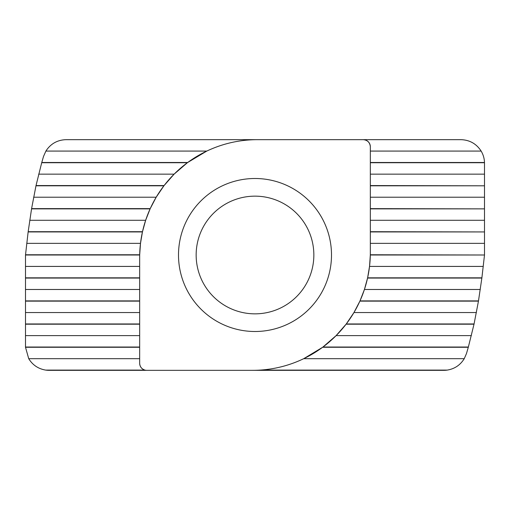 <?xml version="1.0" encoding="UTF-8"?>
<svg xmlns="http://www.w3.org/2000/svg" width="510" height="510" viewBox="0 0 510 510"><rect width="100%" height="100%" fill="white"/><g stroke="black" fill="none" stroke-linecap="round" stroke-linejoin="round"><path stroke-width="0.76" d="M255 331.5A76.5 76.5 0 0 1 178.5 255A76.5 76.5 0 0 1 255 178.5A76.5 76.5 0 0 1 331.5 255A76.5 76.5 0 0 1 255 331.5M255 196.152A58.848 58.848 0 0 0 196.152 255A58.848 58.848 0 0 0 255 313.848A58.848 58.848 0 0 0 313.848 255A58.848 58.848 0 0 0 255 196.152M370.336 151.075L481.14 151.075C476.397 143.763 469.672 139.957 460.964 139.663L66.064 139.663C57.356 139.957 50.63 143.763 45.887 151.075L43.522 156.436L41.763 162.492L187.693 162.492L206.786 151.075C222.793 143.52 239.649 139.714 257.352 139.663A117.695 117.695 0 0 0 139.663 257.352L139.663 363.279A7.063 7.063 0 0 0 146.721 370.336L49.036 370.336A23.537 23.537 0 0 1 45.715 370.101L144.916 370.101C141.64 368.998 139.887 366.722 139.663 363.279M139.683 255L25.5 255L28.139 231.935L31.588 208.628L36.025 185.563L41.763 162.492M481.893 277.835L367.614 277.835L369.533 266.418L370.317 255L484.5 255L481.893 277.835L478.45 301.136L474.019 324.201L468.301 347.272L322.632 347.272L303.705 358.689C289.897 365.3 275.362 369.106 260.087 370.101L447.251 370.101A23.537 23.537 0 0 1 443.929 370.336L146.721 370.336M468.301 347.272L466.471 353.57L464.247 358.689C460.307 365.064 454.646 368.87 447.251 370.101M474.019 324.201L346.086 324.201L336.115 335.618L322.945 347.036L468.365 347.036M25.5 255L25.5 347.036L139.663 347.036M25.5 347.036A23.537 23.537 0 0 0 25.506 347.272L139.663 347.272M478.45 301.136L359.888 301.136L353.953 312.553L346.264 323.965L474.07 323.965M25.5 324.201L139.663 324.201M25.5 323.965L139.663 323.965M481.861 278.065L367.557 278.065L364.427 289.482L359.99 300.9L478.488 300.9M25.5 301.136L139.663 301.136M25.5 300.9L139.663 300.9M25.5 278.065L139.663 278.065M25.5 277.835L139.663 277.835M370.317 254.764L484.5 255M25.525 254.764L139.689 254.764L140.499 243.346L142.443 231.935L28.139 231.935M370.336 231.935L484.5 231.935L484.5 254.764M370.336 231.699L484.5 231.935M28.171 231.699L142.494 231.699L145.656 220.282L150.112 208.864L31.55 208.864M370.336 208.864L484.5 208.864L484.5 231.699M370.336 208.628L484.5 208.864M31.588 208.628L150.22 208.628L156.188 197.211L163.914 185.799L35.974 185.799M370.336 185.799L484.5 185.799L484.5 208.628M370.336 185.563L484.5 185.799M36.025 185.563L164.092 185.563L174.12 174.146L187.368 162.728L41.693 162.728M370.336 162.728L484.494 162.728A23.537 23.537 0 0 0 484.487 162.492C484.347 158.4 483.231 154.594 481.14 151.075M370.336 162.492L484.487 162.492M370.336 146.721A7.063 7.063 0 0 0 363.279 139.663C367.538 140.11 369.89 142.462 370.336 146.721L370.336 252.648A117.695 117.695 0 0 1 252.648 370.336M484.494 162.728L484.5 185.563M45.887 151.075L206.786 151.075M38.683 174.146L174.12 174.146M370.336 174.146L484.5 174.146M33.641 197.211L156.188 197.211M370.336 197.211L484.5 197.211M29.746 220.282L145.656 220.282M370.336 220.282L484.5 220.282M370.336 243.346L484.5 243.346M26.749 243.346L140.499 243.346M369.533 266.418L483.276 266.418M25.5 266.418L139.663 266.418M364.427 289.482L480.286 289.482M25.5 289.482L139.663 289.482M353.953 312.553L476.404 312.553M25.5 312.553L139.663 312.553M336.115 335.618L471.374 335.618M25.5 335.618L139.663 335.618M25.506 347.272L28.719 358.689L139.663 358.689M28.719 358.689C32.659 365.064 38.326 368.87 45.715 370.101M303.705 358.689L464.247 358.689"/></g></svg>
